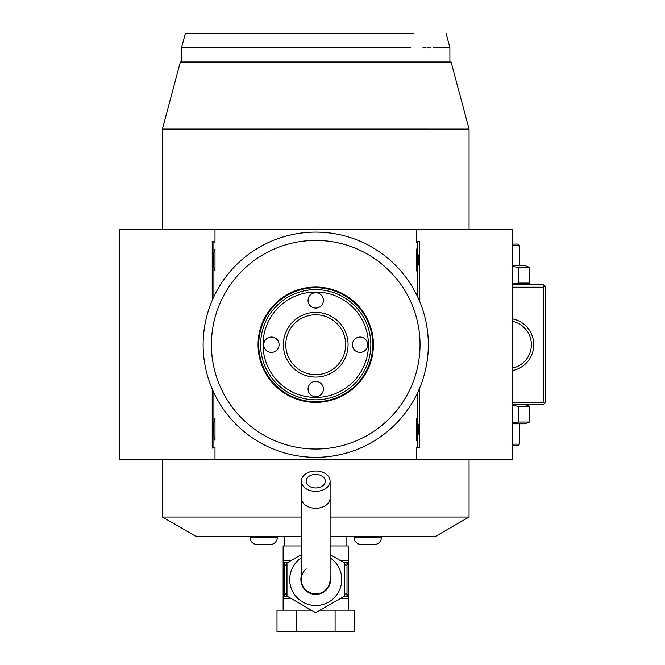 <?xml version="1.0" encoding="UTF-8"?>
<svg xmlns="http://www.w3.org/2000/svg" width="665" height="665" viewBox="0 0 665 665"><rect width="100%" height="100%" fill="white"/><g stroke="black" fill="none" stroke-linecap="round" stroke-linejoin="round"><path stroke-width="1" d="M525.225 404.619L529.531 406.357L518.467 406.357L512.191 405.401M512.191 287.214L543.338 287.214L544.535 286.017L545.741 287.214L545.741 402.225L543.338 404.619L512.191 404.619M544.535 403.422L543.338 402.225L512.191 402.225M469.066 459.723L469.066 517.029L435.525 536.389L330.106 536.389M162.393 229.716L162.393 129.085L469.066 129.093L469.066 229.716M301.353 536.389L195.934 536.389L162.393 517.029L301.353 517.029M330.106 517.029L469.066 517.029M162.393 517.029L162.393 459.723M416.465 242.085L419.249 241.295L416.465 242.085L416.465 229.716L512.191 229.716L512.191 459.723L119.259 459.723L119.259 229.716L214.994 229.716L214.994 242.085L212.21 241.295L212.21 300.397M212.21 389.042L212.21 448.144L214.994 447.354L214.994 459.723M419.249 241.295L419.249 300.397M419.249 389.042L419.249 448.144L416.465 447.354L416.465 459.723M417.554 392.799L417.554 447.354L416.465 447.354M214.994 447.354L213.906 447.354L213.906 420.288A19.41 19.41 0 0 1 214.994 418.485L214.994 440.363A19.41 19.41 0 0 1 213.906 438.568M213.906 420.288L213.906 392.799M213.906 296.64L213.906 250.871A19.41 19.41 0 0 1 214.994 249.067L214.994 270.946A19.41 19.41 0 0 1 213.906 269.15M213.906 250.871L213.906 242.085L214.994 242.085M416.465 229.716L214.994 229.716M417.554 242.085L417.554 269.15A19.41 19.41 0 0 1 416.465 270.946C419.283 263.656 419.283 256.366 416.465 249.067A19.41 19.41 0 0 1 417.554 250.871M416.465 249.067L416.465 270.946M417.554 269.15L417.554 296.64M416.465 418.485L416.465 440.363C419.283 433.073 419.283 425.783 416.465 418.485A19.41 19.41 0 0 1 417.554 420.288M417.554 438.568A19.41 19.41 0 0 1 416.465 440.363M417.554 447.354L419.249 448.144M213.906 447.354L212.21 448.144M213.906 242.085L212.21 241.295M214.994 249.067C212.177 256.366 212.177 263.656 214.994 270.946M214.994 418.485C212.177 425.783 212.177 433.073 214.994 440.363M162.393 129.085L180.365 62.003L451.094 62.003L469.066 129.085M197.364 47.631L181.553 47.631L181.553 62.003L449.897 62.003L449.897 47.631L433.256 47.631M413.713 33.25L185.41 33.25L181.553 47.631L410.604 47.622C462.599 47.631 462.599 47.631 410.604 47.622L354.512 47.631M281.819 47.631L247.48 47.631M242.284 47.631L239.201 47.631M235.319 47.631L231.536 47.631M227.862 47.631L224.304 47.631M430.471 47.631L427.055 47.631M425.908 47.631L422.99 47.631M284.578 545.973L284.578 536.389M346.872 545.973L346.872 536.389M343.971 562.623L348.31 562.748L348.31 545.973L330.106 545.973M301.353 545.973L283.14 545.973L283.14 562.748L285.343 562.748L283.24 562.748M330.106 554.618L344.478 562.923L344.478 596.114L315.725 612.714L286.981 596.114L286.981 562.923L301.353 554.618M330.106 575.774A14.854 14.854 0 0 1 315.725 594.377A14.854 14.854 0 0 1 301.353 575.774M306.141 568.808A14.372 14.372 0 0 0 315.725 593.895A14.372 14.372 0 0 0 330.106 579.523A14.372 14.372 0 0 1 315.725 593.895A14.372 14.372 0 0 0 330.106 579.523L330.106 481.177A14.372 10.166 0 0 0 315.725 471.011A14.372 10.166 0 0 0 301.353 481.177A14.372 10.166 0 0 0 315.725 491.344A14.372 10.166 0 0 0 330.106 481.177M301.353 579.523A14.372 14.372 0 0 0 315.725 593.895A14.372 14.372 0 0 1 301.353 579.523L301.353 498.118A14.372 10.166 0 0 0 315.725 508.284A14.372 10.166 0 0 0 330.106 498.118M315.725 487.952A9.584 6.775 180 0 1 306.141 481.177A9.584 6.775 180 0 1 315.725 474.394A9.584 6.775 180 0 1 325.31 481.177A9.584 6.775 180 0 1 315.725 487.952M348.31 610.187L348.31 596.289L343.971 596.414M283.14 610.187L283.14 596.023L284.445 593.895L286.981 594.153M335.094 610.187L354.462 610.187L354.462 631.75L335.094 631.75L335.094 610.187L320.114 610.187M296.366 610.187L296.366 631.75L276.997 631.75L276.997 610.187L311.345 610.187M296.366 631.75L335.094 631.75M346.108 596.289L348.31 596.289L348.31 563.014L347.014 565.142L347.014 593.895L348.31 596.023M346.108 562.748L348.31 563.014M347.23 594.843A2.394 1.197 90 0 1 346.124 596.289L348.211 596.289M347.014 593.895L344.478 594.153M344.478 564.893L347.014 565.142M348.31 562.748L346.124 562.748A2.394 1.197 90 0 1 347.23 564.194M284.445 593.895L284.445 565.142L283.14 562.748L287.488 562.623M283.14 563.014L283.14 596.023M287.488 596.414L285.327 596.289A2.394 1.197 -90 0 1 284.229 594.843M285.327 596.289L283.14 596.289L285.327 596.289M284.445 565.142L286.981 564.893M284.229 564.194A2.394 1.197 -90 0 1 285.327 562.748M381.444 536.389L381.444 537.353A7.19 7.19 0 0 1 376.091 544.303L359.474 544.303A7.19 7.19 0 0 1 354.129 537.353L381.444 537.353M354.129 536.389L354.129 537.353M277.33 536.389L277.33 537.353A7.19 7.19 0 0 1 271.985 544.303L255.36 544.303A7.19 7.19 0 0 1 250.015 537.353L277.33 537.353M250.015 536.389L250.015 537.353M315.725 457.329A112.609 112.609 0 0 0 428.335 344.719A112.609 112.609 0 0 0 315.725 232.11A112.609 112.609 0 0 0 203.124 344.719A112.609 112.609 0 0 0 315.725 457.329M321.378 457.188L321.935 457.154M324.196 457.005L324.819 456.963L324.196 457.005M326.291 456.83L328.119 456.647M327.936 456.664L326.872 456.772M316.54 232.11L317.355 232.127L316.54 232.11M318.178 232.135L318.992 232.16L318.178 232.135M319.807 232.185L320.605 232.218L319.807 232.185M322.126 232.293L321.403 232.251M325.609 232.542L326.05 232.584M326.49 232.625L326.972 232.675M327.305 232.708L327.745 232.75M328.776 232.866L324.196 232.426M428.335 343.896L428.327 343.074M428.31 342.251L428.285 341.428M428.26 340.621L428.227 339.832M428.185 338.892L428.152 338.302M427.919 335.002L427.578 331.669M427.72 332.916L427.77 333.398M427.869 334.512L427.911 334.961M428.327 345.925L428.327 346.365M428.293 347.812L428.31 347.18M428.169 350.921L428.194 350.422M427.986 353.622L428.019 353.19M427.578 357.77L427.919 354.395M428.227 349.599L428.26 348.809M428.327 346.357L428.335 345.534M310.073 232.251L309.325 232.293M307.263 232.426L306.64 232.476L307.263 232.426M305.168 232.609L303.331 232.792M303.523 232.775L304.678 232.659M305.85 456.897L305.41 456.855M304.969 456.813L304.487 456.764M304.154 456.73L303.714 456.68M302.683 456.572L307.263 457.005M309.333 457.146L310.081 457.188M310.854 457.221L311.652 457.254M312.459 457.279L313.281 457.304M314.104 457.312L314.919 457.32M203.124 345.542L203.133 346.365M203.149 347.188L203.166 348.011M203.199 348.809L203.224 349.607M203.274 350.546L203.307 351.128M203.54 354.437L203.881 357.77M203.739 356.523L203.69 356.041M203.581 354.927L203.54 354.47M203.124 343.514L203.133 343.074M203.166 341.627L203.149 342.259M203.299 338.319L203.266 339.017M203.473 335.817L203.44 336.249M203.881 331.669L203.54 335.044M203.224 339.84L203.191 340.63M203.133 343.082L203.124 343.905M315.725 240.414A104.305 104.305 0 0 0 211.42 344.719A104.305 104.305 0 0 0 315.725 449.025A104.305 104.305 0 0 0 420.039 344.719A104.305 104.305 0 0 0 315.725 240.414M315.725 287.047A57.672 57.672 0 0 1 373.406 344.719A57.672 57.672 0 0 1 315.725 402.392A57.672 57.672 0 0 1 258.053 344.719A57.672 57.672 0 0 1 315.725 287.047M372.741 344.719A57.007 57.007 0 0 0 315.725 287.712A57.007 57.007 0 0 0 258.718 344.719A57.007 57.007 0 0 0 315.725 401.726A57.007 57.007 0 0 0 372.741 344.719M260.622 344.719A55.104 55.104 0 0 0 315.725 399.823A55.104 55.104 0 0 0 370.837 344.719A55.104 55.104 0 0 0 315.725 289.616A55.104 55.104 0 0 0 260.622 344.719M263.016 344.719A52.71 52.71 0 0 0 315.725 397.429A52.71 52.71 0 0 0 368.435 344.719A52.71 52.71 0 0 0 315.725 292.01A52.71 52.71 0 0 0 263.016 344.719M283.381 344.719A32.344 32.344 0 0 1 315.725 312.375A32.344 32.344 0 0 1 348.078 344.719A32.344 32.344 0 0 1 315.725 377.063A32.344 32.344 0 0 1 283.381 344.719M279.067 344.719A7.664 7.664 0 0 1 271.403 352.384A7.664 7.664 0 0 1 263.739 344.719A7.664 7.664 0 0 1 271.403 337.055A7.664 7.664 0 0 1 279.067 344.719M323.398 389.042A7.664 7.664 0 0 1 315.725 396.714A7.664 7.664 0 0 1 308.061 389.042A7.664 7.664 0 0 1 315.725 381.378A7.664 7.664 0 0 1 323.398 389.042M367.72 344.719A7.664 7.664 0 0 1 360.056 352.384A7.664 7.664 0 0 1 352.384 344.719A7.664 7.664 0 0 1 360.056 337.055A7.664 7.664 0 0 1 367.72 344.719M323.398 300.397A7.664 7.664 0 0 1 315.725 308.061A7.664 7.664 0 0 1 308.061 300.397A7.664 7.664 0 0 1 315.725 292.725A7.664 7.664 0 0 1 323.398 300.397M285.784 344.719A29.95 29.95 0 0 1 315.725 314.769A29.95 29.95 0 0 1 345.675 344.719A29.95 29.95 0 0 1 315.725 374.669A29.95 29.95 0 0 1 285.784 344.719M544.535 286.017L543.338 284.82L512.191 284.82M543.338 287.214L543.338 402.225M512.191 318.801A26.359 26.359 0 0 1 512.191 370.638M513.887 321.652L512.191 321.245A23.957 23.957 0 0 1 512.191 368.194L513.837 367.795M531.352 343.93L531.352 345.509M531.086 348.36L530.928 349.241L531.086 348.36M530.928 349.275L530.728 350.189L530.928 349.275M530.495 351.103L530.321 351.71L530.495 351.103M530.221 352.018L529.914 352.932L530.221 352.018M529.157 354.753L528.226 356.565L529.157 354.753M527.694 357.462L526.472 359.216L527.694 357.462M525.791 360.081L525.059 360.912L525.791 360.081M519.98 365.11L520.953 364.478M520.753 364.611L518.958 365.708M518.16 366.132L516.996 366.673M518.517 365.941L519.839 365.201M514.062 367.737L512.191 368.194M530.221 337.421L529.914 336.507L530.221 337.421M527.694 331.976L526.472 330.214L527.694 331.976M525.791 329.358L525.059 328.518L525.791 329.358M522.881 326.432L521.551 325.385M518.143 323.298L518.833 323.664M518.949 323.73L519.831 324.237M519.988 324.337L522.574 326.174M530.346 337.812L530.495 338.335M530.728 339.25L530.928 340.164M530.928 340.197L531.086 341.079M531.202 341.985L531.293 342.899M512.191 321.245L514.062 321.702M512.191 265.651L525.225 265.651L529.531 267.397L529.531 283.082L525.225 284.82M529.531 283.082L518.467 283.082L512.191 284.038M529.531 267.397L518.467 267.397L512.191 266.441M518.467 267.397L518.467 283.082M512.191 245.285L519.382 245.285L519.382 265.651M512.191 244.088L518.185 244.088L519.382 245.285M529.531 406.357L529.531 422.042L518.467 422.042L512.191 422.998M518.467 406.357L518.467 422.042M529.531 422.042L525.225 423.788L512.191 423.788M512.191 445.351L518.185 445.351L519.382 444.154L512.191 444.154M519.382 444.154L519.382 423.788M348.31 560.354L340.031 560.354M291.428 560.354L283.14 560.354M301.353 557.844A26.01 26.01 0 0 0 315.725 605.532A26.01 26.01 0 0 0 330.106 557.844M348.31 598.683L340.031 598.683M291.428 598.683L283.14 598.683M446.049 33.25L449.897 47.631M301.353 498.118L301.353 481.177"/></g></svg>
